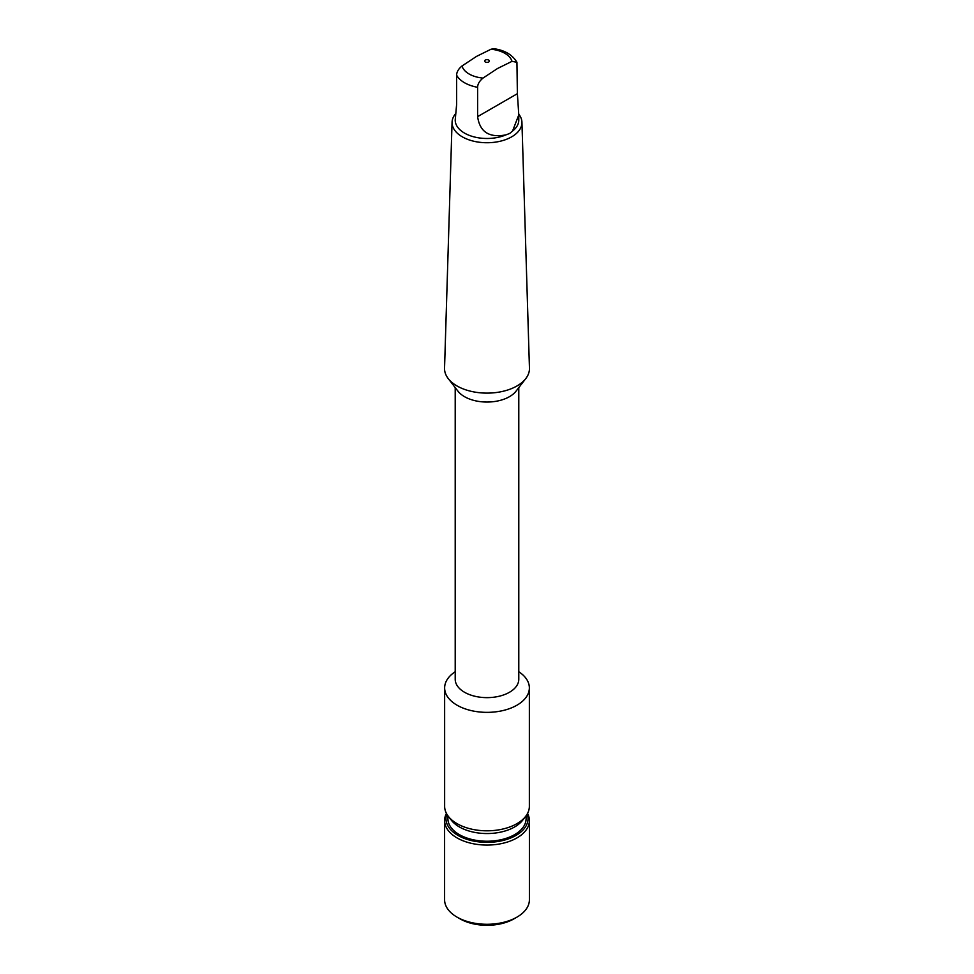 <?xml version="1.0" encoding="UTF-8"?>
<svg xmlns="http://www.w3.org/2000/svg" width="974" height="974" viewBox="0 0 974 974"><rect width="100%" height="100%" fill="white"/><g stroke="black" fill="none" stroke-linecap="round" stroke-linejoin="round"><path stroke-width="1.46" d="M518.789 114.201A34.93 20.174 180 0 1 521.93 122.213A34.93 20.174 180 0 1 511.703 136.823A34.93 20.174 180 0 1 473.352 141.133A34.93 20.174 180 0 1 452.07 122.213A34.93 20.174 180 0 1 455.54 113.788M521.93 122.213L529.454 368.172A42.454 24.508 180 0 1 525.765 378.606A42.454 24.508 180 0 1 517.024 385.935A42.454 24.508 180 0 1 448.235 378.606A42.454 24.508 180 0 1 444.546 368.172L452.07 122.213M448.235 378.606L457.975 391.183A31.789 18.36 180 0 0 509.487 396.662A31.789 18.36 0 0 0 516.025 391.183L525.765 378.606M455.211 387.603L455.211 679.28A31.789 18.36 0 0 0 474.837 696.24A31.789 18.36 0 0 0 509.487 692.258A31.789 18.36 180 0 0 518.789 679.28L518.789 387.603M455.211 671.743A42.357 24.46 180 0 0 444.643 687.9A42.357 24.46 180 0 0 470.795 710.496A42.357 24.46 180 0 0 516.951 705.2A42.357 24.46 0 0 0 529.357 687.9A42.357 24.46 0 0 0 518.789 671.743M448.332 816.334L451.315 820.181A39.094 22.572 180 0 0 514.649 826.938A39.094 22.572 0 0 0 522.685 820.181L525.668 816.334A42.357 24.46 0 0 1 516.951 823.651A42.357 24.46 180 0 1 448.332 816.334A42.357 24.46 180 0 1 444.643 806.35L444.643 687.9M525.668 816.334A42.357 24.46 0 0 0 529.357 806.35L529.357 687.9M526.094 815.774L526.094 818.659A39.094 22.572 180 0 1 514.649 834.621A39.094 22.572 180 0 1 472.037 839.515A39.094 22.572 180 0 1 447.906 818.659L447.906 815.774M446.774 814.008A41.03 23.693 180 0 0 467.63 839.551A41.03 23.693 180 0 0 516.013 835.412A41.03 23.693 0 0 0 527.226 814.008M529.393 820.583L529.393 899.818A42.393 24.472 0 0 1 516.975 917.118L513.98 918.847L516.975 917.118A42.393 24.472 180 0 1 457.025 917.118A42.393 24.472 180 0 1 444.607 899.818L444.607 820.583A42.393 24.472 180 0 0 470.783 843.204A42.393 24.472 180 0 0 516.975 837.896A42.393 24.472 0 0 0 529.393 820.583A42.393 24.472 0 0 0 527.543 813.436M444.607 820.583A42.393 24.472 180 0 1 446.457 813.436M513.98 918.847A38.156 22.025 180 0 1 460.02 918.847L457.025 917.118M509.694 133.462L505.896 134.887C489.216 138.028 479.792 131.953 477.613 116.636L477.613 87.295C477.674 84.068 479.476 81 482.994 78.09L497.495 68.521L511.983 61.35L516.938 62.275L517.377 93.687L518.789 114.883L512.567 131.04L509.694 133.462M516.938 62.275C512.397 54.751 504.715 50.222 493.879 48.7L491.006 49.236L476.505 56.407L462.017 65.976C458.486 68.886 456.696 71.954 456.623 75.181L456.623 104.522L455.211 120.131A31.789 18.36 0 0 0 472.682 136.518A31.789 18.36 0 0 0 505.896 134.887M518.789 114.883L518.789 120.131A31.789 18.36 180 0 1 512.567 131.04M485.332 60.071A2.35 1.364 0 0 0 485.332 61.995A2.35 1.364 0 0 0 488.668 61.995A2.35 1.364 0 0 0 488.668 60.071A2.35 1.364 0 0 0 485.332 60.071M517.377 93.687L477.613 116.636M456.623 75.181A31.789 18.36 0 0 0 477.613 87.295M462.017 65.976A25.312 14.61 0 0 0 482.994 78.09M491.006 49.236A25.312 14.61 180 0 1 511.983 61.35"/></g></svg>
